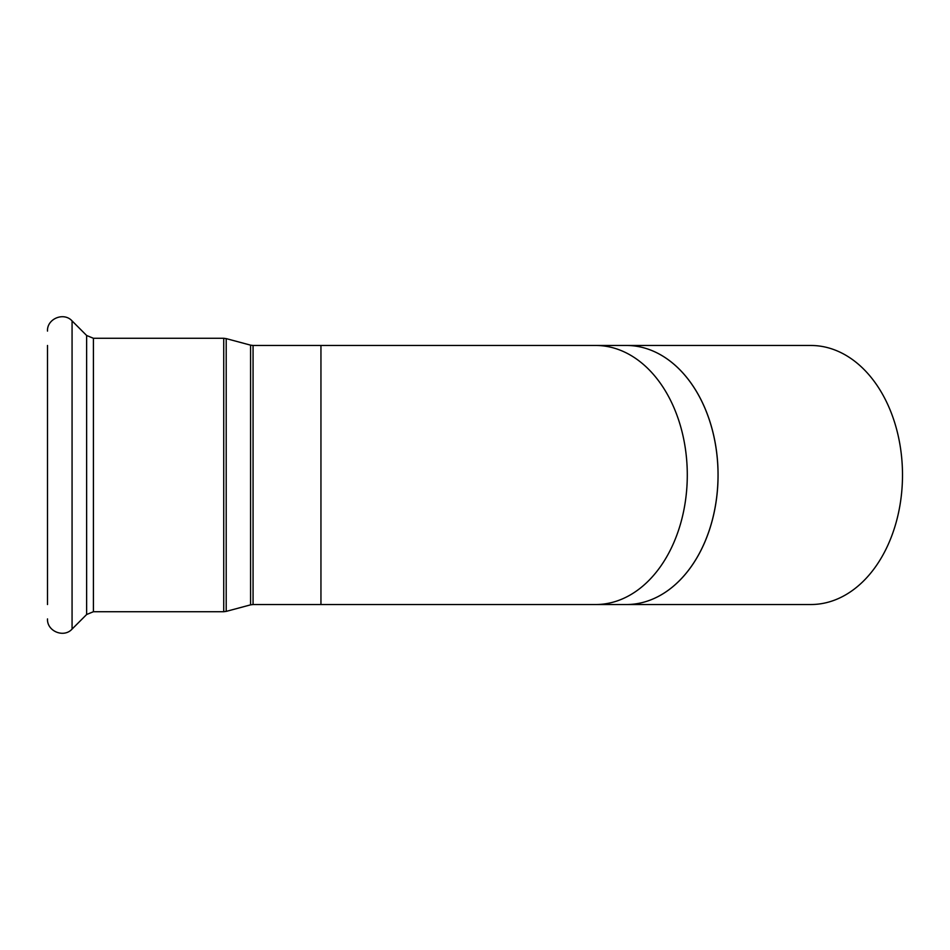 <?xml version="1.0" encoding="UTF-8"?>
<svg xmlns="http://www.w3.org/2000/svg" width="950" height="950" viewBox="0 0 950 950"><rect width="100%" height="100%" fill="white"/><g stroke="black" fill="none" stroke-linecap="round" stroke-linejoin="round"><path stroke-width="1.43" d="M718.034 475A129.532 91.592 90 0 1 642.592 602.502A129.532 91.592 90 0 1 626.442 604.533L595.697 604.533A129.532 91.592 -90 0 0 687.289 475A129.532 91.592 -90 0 0 595.697 345.468L626.442 345.468A129.532 91.592 90 0 1 642.592 347.498A129.532 91.592 90 0 1 718.034 475M642.627 347.51L642.592 347.498A129.521 91.58 90 0 1 642.627 347.51A129.521 91.58 90 0 1 718.069 475A129.521 91.58 90 0 1 642.627 602.49A129.521 91.58 90 0 1 642.616 602.49L642.592 602.502M627.594 345.479L810.92 345.479A129.521 91.58 90 0 1 902.5 475A129.521 91.58 90 0 1 810.92 604.521L627.594 604.521M47.5 345.479L47.5 604.521M253.068 345.468L250.586 345.147L250.586 604.853L253.068 604.533L253.068 345.468L595.697 345.468M250.586 604.853L226.207 611.384L226.207 338.616L250.586 345.147M253.068 604.533L320.946 604.533L320.946 345.468M223.725 611.717L93.409 611.717L93.409 338.283L223.725 338.283L223.725 611.717L226.207 611.384M93.409 338.283L86.628 335.481L72.069 320.91L72.069 629.09C63.828 638.269 46.835 631.239 47.5 618.913M86.628 335.481L86.628 614.519L72.069 629.09M223.725 338.283L226.207 338.616M595.697 604.533L320.946 604.533M72.069 320.91C63.828 311.731 46.835 318.761 47.5 331.087M93.409 611.717L86.628 614.519"/></g></svg>

